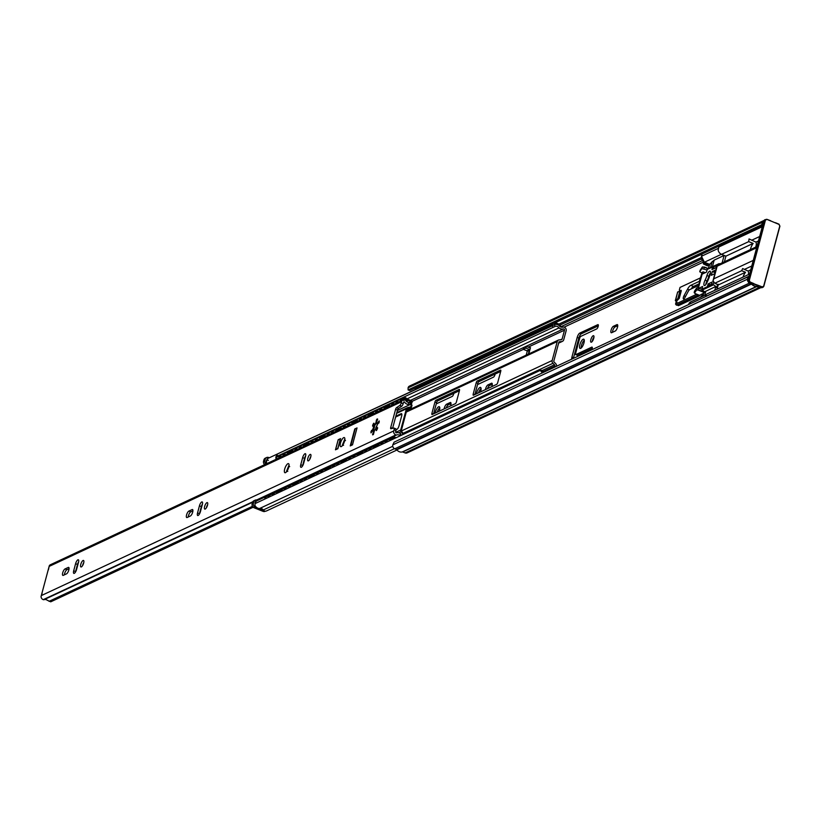 <?xml version="1.0" encoding="UTF-8"?>
<svg xmlns="http://www.w3.org/2000/svg" width="821" height="821" viewBox="0 0 821 821"><rect width="100%" height="100%" fill="white"/><g stroke="black" fill="none" stroke-linecap="round" stroke-linejoin="round"><path stroke-width="1.23" d="M612.466 332.331A3.489 1.16 111.7 0 1 612.702 330.832A3.489 1.16 111.7 0 1 615.011 326.953L617.751 325.67M613.379 326.296A3.489 1.16 -68.3 0 0 611.07 330.175A3.489 1.16 -68.3 0 0 611.224 332.741A3.489 1.16 -68.3 0 0 611.666 332.7L615.206 331.048A3.489 1.16 -68.3 0 0 617.351 327.723A3.489 1.16 -68.3 0 0 617.361 324.603A3.489 1.16 -68.3 0 0 616.93 324.644L613.379 326.296L615.011 326.953M592.269 341.403A3.489 1.16 111.7 0 1 592.475 340.274A3.489 1.16 111.7 0 1 593.963 337.144M590.843 339.627A3.489 1.16 -68.3 0 0 591.007 342.193A3.489 1.16 -68.3 0 0 593.747 338.273A3.489 1.16 -68.3 0 0 593.593 335.707A3.489 1.16 -68.3 0 0 590.843 339.627M581.165 348.042A4.967 1.652 111.7 0 1 581.484 345.415A4.967 1.652 111.7 0 1 584.285 340.212M579.852 344.769A4.967 1.652 -68.3 0 0 580.078 348.412A4.967 1.652 -68.3 0 0 583.977 342.839A4.967 1.652 -68.3 0 0 583.752 339.186A4.967 1.652 -68.3 0 0 579.852 344.769M446.203 407.945A3.489 1.16 111.7 0 1 448.256 404.856L451.006 403.573M450.493 405.943A3.489 1.16 -68.3 0 0 450.616 402.506A3.489 1.16 -68.3 0 0 450.175 402.547L446.624 404.199A3.489 1.16 -68.3 0 0 444.315 408.078A3.489 1.16 -68.3 0 0 444.14 408.909M487.479 388.661A3.489 1.16 111.7 0 1 489.542 385.562L492.292 384.279M491.779 386.65A3.489 1.16 -68.3 0 0 491.892 383.212A3.489 1.16 -68.3 0 0 491.461 383.253L487.91 384.916A3.489 1.16 -68.3 0 0 485.601 388.795A3.489 1.16 -68.3 0 0 485.427 389.616M480.501 391.915A4.967 1.652 -68.3 0 0 480.767 391.053A4.967 1.652 -68.3 0 0 480.542 387.409A4.967 1.652 -68.3 0 0 476.642 392.982A4.967 1.652 -68.3 0 0 476.447 393.813M439.214 411.208A4.967 1.652 -68.3 0 0 439.481 410.346A4.967 1.652 -68.3 0 0 439.256 406.693A4.967 1.652 -68.3 0 0 435.356 412.275A4.967 1.652 -68.3 0 0 435.161 413.096M591.869 349.746A2.33 0.78 -68.3 0 0 592.085 347.129A2.33 0.78 -68.3 0 0 591.797 347.15L575.86 354.6A1.55 0.513 111.7 0 1 575.665 354.61A1.55 0.513 111.7 0 1 575.593 353.471L579.718 338.108A1.55 0.513 111.7 0 1 580.745 336.384L596.672 328.934A2.33 0.78 -68.3 0 0 598.099 326.717A2.33 0.78 -68.3 0 0 598.109 324.644A2.33 0.78 -68.3 0 0 597.821 324.664L579.759 333.11A3.879 1.293 -68.3 0 0 577.194 337.421L571.929 357.053A3.879 1.293 -68.3 0 0 571.693 359.177M436.249 403.881L452.176 396.44A2.33 0.78 -68.3 0 0 453.828 393.341L437.542 400.956M477.535 384.597L493.462 377.157A2.33 0.78 -68.3 0 0 495.114 374.058L478.828 381.673M416.699 388.918A3.725 3.315 65 0 0 414.236 388.538A2.637 2.35 -115 0 1 413.948 388.59M762.688 225.221L761.58 224.769L408.088 389.924L408.088 387.81A3.11 2.761 -115 0 1 409.494 386.075L763.992 220.459M573.407 358.377A3.879 1.293 111.7 0 1 573.561 357.71L578.826 338.067A3.879 1.293 111.7 0 1 581.391 333.757L598.324 325.845M577.173 355.124A1.55 0.513 -68.3 0 0 577.296 355.267A1.55 0.513 -68.3 0 0 577.491 355.247L592.3 348.33M478.499 392.849A4.967 1.652 111.7 0 1 481.075 388.436M437.224 412.142A4.967 1.652 111.7 0 1 439.789 407.719M761.58 224.769L762.873 222.05A3.11 2.761 -115 0 1 763.971 220.5M762.606 223.045L763.212 223.291M760.8 287.678L407.165 452.884A3.11 2.761 -115 0 1 405.081 452.925L402.711 451.971A0.78 0.688 65 0 0 402.3 451.94A5.593 4.967 -115 0 1 396.82 449.764A0.78 0.688 65 0 0 396.481 449.487L394.757 448.8A3.11 2.761 -115 0 1 392.797 444.869L394.09 442.15L747.592 277.005L748.701 277.447M755.577 286.324A5.593 4.967 -115 0 1 751.687 284.107M747.736 281.203A3.11 2.761 -115 0 1 747.582 279.119L747.592 277.005M408.088 389.924L409.72 390.57L719.063 246.054L718.437 248.322A4.752 4.218 65 0 0 718.283 249.389M748.454 278.36L747.849 278.124M676.576 301.081L675.344 300.589L676.483 301.184M677.664 291.948L675.652 300.188L677.151 299.326A1.55 0.513 -68.3 0 0 678.146 297.623L679.562 292.338A1.55 0.513 -68.3 0 0 679.49 291.198A1.55 0.513 -68.3 0 0 679.336 291.209L677.777 292.235M675.344 300.589L676.997 302.2M680.999 291.845A1.55 0.513 -68.3 0 0 680.958 291.855L679.603 291.311M554.586 367.172L554.873 366.094A1.242 1.108 65 0 0 554.493 364.791L552.964 363.303A2.637 2.35 -115 0 1 552.153 360.522L557.243 341.536A2.637 2.35 -115 0 1 559.234 339.873L561.195 339.791A1.242 1.108 65 0 0 562.139 339.001L564.499 330.165A0.954 0.842 65 0 0 563.391 328.923A5.531 4.916 -115 0 1 558.988 327.907A3.684 3.274 65 0 0 555.448 326.255L553.446 327.199L552.102 325.937L267.502 458.611A5.542 4.926 -115 0 1 267.554 458.59L553.959 324.788A5.542 4.926 -115 0 1 559.08 325.547A3.664 3.253 65 0 0 562.837 327.148A2.812 2.504 -115 0 1 566.131 330.812L563.76 339.658A3.11 2.761 -115 0 1 561.42 341.618L559.46 341.7A0.78 0.688 65 0 0 558.875 342.193L553.785 361.178A0.78 0.688 65 0 0 554.021 361.989L555.56 363.477A3.11 2.761 -115 0 1 556.597 366.228M552.102 325.937L553.918 324.808A5.542 4.926 -115 0 1 553.959 324.788M396.995 449.98L266.456 510.96A2.812 2.504 -115 0 1 263.284 509.974A3.664 3.253 65 0 0 259.487 508.558L392.746 446.296M528.796 353.923L530.489 347.591M529.812 350.115L528.488 350.741A2.33 2.073 -115 0 1 527.349 350.885L526.21 355.124M259.487 508.558A5.542 4.926 -115 0 1 254.962 505.438L255.054 503.622L540.177 370.425L541.881 370.363L543.307 371.564A3.684 3.274 65 0 0 543.902 372.159M542.271 372.929A5.542 4.926 -115 0 1 541.367 371.626L540.177 370.425M473.183 394.09L476.231 382.709A1.55 0.513 111.7 0 1 477.258 380.985L500.482 370.138A1.55 0.513 111.7 0 1 500.677 370.117A1.55 0.513 111.7 0 1 500.748 371.256L497.7 382.637A1.55 0.513 111.7 0 1 496.674 384.361L473.45 395.219A1.55 0.513 111.7 0 1 473.255 395.229A1.55 0.513 111.7 0 1 473.183 394.09L474.62 394.665M431.897 413.384L434.945 401.992A1.55 0.513 111.7 0 1 435.972 400.268L459.196 389.421A1.55 0.513 111.7 0 1 459.391 389.4A1.55 0.513 111.7 0 1 459.462 390.539L456.414 401.931A1.55 0.513 111.7 0 1 455.388 403.655L432.164 414.502A1.55 0.513 111.7 0 1 431.969 414.523A1.55 0.513 111.7 0 1 431.897 413.384L433.334 413.958M406.959 398.924L558.988 327.907M275.959 456.835L553.446 327.199M266.979 459.134L268.323 460.407M528.272 354.159L529.299 350.362M474.866 394.552L477.863 383.356A1.55 0.513 111.7 0 1 478.889 381.632L500.697 371.451M433.58 413.835L436.577 402.649A1.55 0.513 111.7 0 1 437.603 400.925L459.411 390.734M553.918 324.808L555.448 326.255M543.307 371.564L541.367 371.626M523.254 349.305L525.84 348.094L526.292 346.39L523.716 347.591L523.254 349.305L526.928 350.762L529.514 349.561A2.33 2.073 65 0 0 529.925 349.674M525.84 348.094L529.514 349.561M526.292 346.39L529.966 347.847M310.738 456.958A3.489 1.16 -68.3 0 0 310.574 454.393A3.489 1.16 -68.3 0 0 307.834 458.313A3.489 1.16 -68.3 0 0 307.988 460.879A3.489 1.16 -68.3 0 0 310.738 456.958M310.851 456.476A3.489 1.16 -68.3 0 0 309.733 459.072A3.489 1.16 -68.3 0 0 309.62 459.555M186.562 514.972A3.489 1.16 -68.3 0 0 186.716 517.538A3.489 1.16 -68.3 0 0 187.147 517.497L190.38 515.988A3.489 1.16 -68.3 0 0 192.525 512.663A3.489 1.16 -68.3 0 0 192.525 509.543A3.489 1.16 -68.3 0 0 192.093 509.584L188.871 511.093A3.489 1.16 -68.3 0 0 186.562 514.972M192.914 510.847L190.77 511.852A3.489 1.16 -68.3 0 0 188.461 515.732A3.489 1.16 -68.3 0 0 188.235 516.984M207.518 505.172A3.489 1.16 -68.3 0 0 207.364 502.606A3.489 1.16 -68.3 0 0 204.624 506.526A3.489 1.16 -68.3 0 0 204.778 509.102A3.489 1.16 -68.3 0 0 207.518 505.172M207.641 504.689A3.489 1.16 -68.3 0 0 206.523 507.286A3.489 1.16 -68.3 0 0 206.41 507.768M83.67 563.032A3.489 1.16 -68.3 0 0 83.516 560.466A3.489 1.16 -68.3 0 0 80.766 564.396A3.489 1.16 -68.3 0 0 80.92 566.962A3.489 1.16 -68.3 0 0 83.67 563.032M82.552 565.638A3.489 1.16 111.7 0 1 82.675 565.156A3.489 1.16 111.7 0 1 83.783 562.559M62.704 572.832A3.489 1.16 -68.3 0 0 62.858 575.398A3.489 1.16 -68.3 0 0 63.299 575.357L66.522 573.848A3.489 1.16 -68.3 0 0 68.666 570.523A3.489 1.16 -68.3 0 0 68.677 567.403A3.489 1.16 -68.3 0 0 68.235 567.444L65.013 568.953A3.489 1.16 -68.3 0 0 62.704 572.832M64.387 574.844A3.489 1.16 111.7 0 1 64.613 573.592A3.489 1.16 111.7 0 1 66.922 569.712L69.056 568.707M377.639 427.967L376.808 427.392M376.49 422.61L377.557 418.936A8.538 2.843 -68.3 0 0 376.767 419.295L375.7 423.308L374.335 424.97L373.904 423.164L373.463 423.585A8.538 2.843 -68.3 0 0 372.672 425.278L372.601 426.14L373.709 426.54L372.837 429.301L370.989 431.548A8.538 2.843 -68.3 0 0 370.979 432.872L373.093 430.132L373.637 431.302L372.601 434.853A8.538 2.843 -68.3 0 0 373.391 434.494L374.458 430.481L375.833 428.819L376.264 430.625L376.695 430.204A8.538 2.843 -68.3 0 0 377.486 428.511L377.557 427.649L376.449 427.248L377.321 424.488L379.169 422.24A8.538 2.843 -68.3 0 0 379.179 420.916L377.096 423.677L376.49 422.61M374.489 426.889L373.329 431.21M374.427 426.776L374.571 426.037A8.538 2.843 111.7 0 1 375.146 424.796M305.679 455.778A3.489 1.16 -68.3 0 0 304.56 458.375L302.651 465.497A3.489 1.16 -68.3 0 0 302.539 465.969M202.459 504.002A3.489 1.16 -68.3 0 0 201.35 506.598L199.441 513.71A3.489 1.16 -68.3 0 0 199.329 514.192M75.47 572.052A3.489 1.16 111.7 0 1 75.594 571.57L77.492 564.458A3.489 1.16 111.7 0 1 78.611 561.862M376.48 423.01A7.758 2.586 -68.3 0 0 375.864 424.005L374.848 425.124M374.499 426.899A7.758 2.586 -68.3 0 0 373.483 430.348M403.162 403.675A2.33 0.78 111.7 0 1 401.736 406.2L399.827 405.441A2.33 0.78 -68.3 0 0 401.253 402.916L403.162 403.675L403.47 402.516A0.934 0.831 -115 0 1 404.414 401.962A5.819 5.172 65 0 0 408.335 404.517L408.601 402.423L409.371 402.506M401.736 406.2L398.442 408.417A1.55 0.513 -68.3 0 0 397.487 410.1L392.602 428.326L390.704 427.577A1.55 0.513 111.7 0 0 390.765 428.716A1.55 0.513 111.7 0 0 390.888 428.726L393.772 428.059A2.33 0.78 -68.3 0 1 393.957 428.069A2.33 0.78 -68.3 0 1 394.059 429.783L393.752 430.933A3.11 2.761 65 0 0 395.866 434.925A1.55 1.375 65 0 0 396.717 434.925A3.643 3.243 -115 0 1 399.755 435.469L400.545 433.591A5.819 5.172 65 0 0 396.143 432.821A0.934 0.831 -115 0 1 395.65 431.692L395.958 430.532L394.059 429.783M394.09 428.193L395.671 428.819A2.33 0.78 111.7 0 1 395.855 428.829A2.33 0.78 111.7 0 1 395.958 430.532M375.874 428.901L376.921 429.752M373.401 430.553L374.202 431.528M374.232 426.417L373.709 426.54M375.926 422.764L376.49 422.989L375.536 423.995M375.7 423.308L374.499 424.857M378.953 422.959L377.126 423.677M409.71 404.743L397.385 410.5L409.997 404.609L408.335 404.517M404.414 401.962L403.522 402.372M401.253 402.916L401.561 401.756A3.11 2.761 65 0 1 405.205 400.063A1.55 1.375 65 0 1 405.892 400.679A3.643 3.243 -115 0 0 408.601 402.423L410.223 402.865L409.997 404.609M402.967 400.032L50.379 564.756A3.11 2.761 65 0 0 49.322 565.679L41.05 596.559A3.11 2.761 65 0 0 43.267 599.648A1.55 1.375 65 0 0 44.118 599.648A3.643 3.243 -115 0 1 47.156 600.202L50.717 601.824L253.196 507.224M335.471 449.816L337.862 448.707L340.571 438.599L338.18 439.717L335.471 449.816M350.239 445.906L352.496 444.859L357.032 427.915L354.775 428.973L350.239 445.906M303.657 463.372L305.556 456.26A3.489 1.16 -68.3 0 0 305.402 453.695A3.489 1.16 -68.3 0 0 302.662 457.615L300.753 464.737A3.489 1.16 -68.3 0 0 300.907 467.303A3.489 1.16 -68.3 0 0 303.657 463.372M200.437 511.596L202.346 504.484A3.489 1.16 -68.3 0 0 202.192 501.918A3.489 1.16 -68.3 0 0 199.441 505.839L197.543 512.951A3.489 1.16 -68.3 0 0 197.697 515.516A3.489 1.16 -68.3 0 0 200.437 511.596M76.589 569.456L78.498 562.344A3.489 1.16 -68.3 0 0 78.334 559.778A3.489 1.16 -68.3 0 0 75.594 563.699L73.685 570.811A3.489 1.16 -68.3 0 0 73.839 573.376A3.489 1.16 -68.3 0 0 76.589 569.456M397.487 410.1L395.589 409.34L390.704 427.577M395.589 409.34A1.55 0.513 111.7 0 1 396.533 407.657L398.442 408.417M399.827 405.441L396.533 407.657M252.458 506.311L49.065 601.331M400.545 433.591L401.171 435.356M41.05 596.559L42.117 593.326M48.429 569.784L49.322 565.679M355.093 429.137L350.762 445.587L352.558 444.51L356.899 428.295L354.775 428.973M381.201 444.223A3.664 1.149 15 0 1 381.18 444.058A3.664 1.149 15 0 1 383.633 443.556M385.449 442.232A3.664 1.149 15 0 1 385.439 442.067A3.664 1.149 15 0 1 387.892 441.565M389.708 440.241A3.664 1.149 15 0 1 389.698 440.077A3.664 1.149 15 0 1 392.151 439.574M389.431 404.445A3.11 0.975 15 0 1 389.328 404.065A3.11 0.975 15 0 1 389.606 403.778L401.859 398.052A3.11 0.975 15 0 1 405.872 398.534L405.687 399.252L411.413 402.003A2.33 0.78 -68.3 0 0 410.962 403.203A2.33 0.78 -68.3 0 0 411.064 404.917A2.33 0.78 -68.3 0 0 411.362 404.886L412.039 405.164L411.537 407.031A1.088 0.965 -115 0 1 410.869 407.698L407.739 408.406A1.088 0.965 65 0 0 407.072 409.063L401.387 430.317A1.088 0.965 65 0 0 401.602 431.333L403.778 434.145M409.946 402.68L412.091 402.269A2.33 0.78 -68.3 0 0 411.639 403.48A2.33 0.78 -68.3 0 0 411.557 404.969M395.373 404.517L394.142 403.829A3.684 1.16 -165 0 0 391.802 404.322A3.684 1.16 -165 0 0 391.802 404.486M403.891 400.535L402.659 399.848A3.684 1.16 -165 0 0 400.32 400.34A3.684 1.16 -165 0 0 400.32 400.504M399.632 402.526L398.401 401.838A3.684 1.16 -165 0 0 396.061 402.331A3.684 1.16 -165 0 0 396.061 402.495M411.362 404.886L410.716 406.939L407.544 407.657A1.868 1.652 65 0 0 406.395 408.796L400.699 430.04A1.868 1.652 65 0 0 401.079 431.784L403.132 434.442M401.787 413.989L395.681 416.842M396.112 429.742L396.933 429.352A3.11 1.037 -68.3 0 0 398.996 425.904L401.664 415.949A3.11 1.037 -68.3 0 0 401.52 413.661A3.11 1.037 -68.3 0 0 401.13 413.702L395.866 416.165M409.156 402.772L406.416 401.541M405.872 398.534L411.588 400.812A1.088 0.965 -115 0 1 412.214 401.448L412.091 402.269M389.606 403.778L389.421 404.496L401.674 398.77L401.859 398.052M405.687 399.252A3.11 0.975 -165 0 0 401.674 398.77M389.421 404.496A3.11 0.975 -165 0 0 389.133 404.774A3.11 0.975 -165 0 0 390.314 405.943M411.567 401.705L412.214 401.448M378.789 444.151A3.11 0.975 15 0 1 378.686 443.771A3.11 0.975 15 0 1 378.974 443.484L391.227 437.757A3.11 0.975 15 0 1 395.106 438.188M378.974 443.484L378.779 444.202L391.032 438.476L391.227 437.757M378.779 444.202A3.11 0.975 -165 0 0 378.502 444.479A3.11 0.975 -165 0 0 379.425 445.516M394.142 438.65A3.11 0.975 -165 0 0 391.032 438.476M365.068 451.755A3.664 1.149 15 0 1 365.058 451.591A3.664 1.149 15 0 1 367.5 451.088M369.327 449.764A3.664 1.149 15 0 1 369.317 449.6A3.664 1.149 15 0 1 371.759 449.097M373.586 447.773A3.664 1.149 15 0 1 373.565 447.609A3.664 1.149 15 0 1 376.018 447.117M379.251 412.05L378.019 411.362A3.684 1.16 -165 0 0 375.679 411.855A3.684 1.16 -165 0 0 375.679 412.019M387.758 408.068L386.527 407.38A3.684 1.16 -165 0 0 384.187 407.873A3.684 1.16 -165 0 0 384.197 408.047M383.499 410.059L382.268 409.371A3.684 1.16 -165 0 0 379.928 409.864A3.684 1.16 -165 0 0 379.938 410.028M376.716 427.69A3.11 1.037 -68.3 0 0 376.541 428.275L375.833 428.819M376.89 425.627A3.11 1.037 -68.3 0 0 375.854 427.998L375.577 429.034M373.298 411.978A3.11 0.975 15 0 1 373.196 411.598A3.11 0.975 15 0 1 373.483 411.321L385.737 405.595A3.11 0.975 15 0 1 389.749 406.077L389.903 406.138M373.483 411.321L373.288 412.029L385.542 406.303L385.737 405.595M388.969 406.569A3.11 0.975 -165 0 0 385.542 406.303M373.288 412.029A3.11 0.975 -165 0 0 373.011 412.306A3.11 0.975 -165 0 0 374.191 413.476M362.666 451.683A3.11 0.975 15 0 1 362.564 451.304A3.11 0.975 15 0 1 362.841 451.016L375.094 445.29A3.11 0.975 15 0 1 378.984 445.731M362.841 451.016L362.656 451.735L374.91 446.008L375.094 445.29M362.656 451.735A3.11 0.975 -165 0 0 362.369 452.012A3.11 0.975 -165 0 0 363.303 453.048M378.009 446.183A3.11 0.975 -165 0 0 374.91 446.008M348.946 459.288A3.664 1.149 15 0 1 348.925 459.124A3.664 1.149 15 0 1 351.378 458.621M353.204 457.297A3.664 1.149 15 0 1 353.184 457.133A3.664 1.149 15 0 1 355.637 456.63M357.453 455.316A3.664 1.149 15 0 1 357.443 455.142A3.664 1.149 15 0 1 359.896 454.649M363.118 419.582L361.887 418.895A3.684 1.16 -165 0 0 359.547 419.387A3.684 1.16 -165 0 0 359.557 419.552M371.636 415.6L370.404 414.923A3.684 1.16 -165 0 0 368.065 415.416A3.684 1.16 -165 0 0 368.065 415.58M367.377 417.591L366.145 416.904A3.684 1.16 -165 0 0 363.806 417.396A3.684 1.16 -165 0 0 363.806 417.571M357.176 419.51A3.11 0.975 15 0 1 357.073 419.131A3.11 0.975 15 0 1 357.351 418.854L369.614 413.127A3.11 0.975 15 0 1 373.617 413.61L373.781 413.671M357.351 418.854L357.166 419.562L369.419 413.835L369.614 413.127M372.837 414.112A3.11 0.975 -165 0 0 369.419 413.835M357.166 419.562A3.11 0.975 -165 0 0 356.878 419.839A3.11 0.975 -165 0 0 358.059 421.009M346.534 459.216A3.11 0.975 15 0 1 346.431 458.836A3.11 0.975 15 0 1 346.719 458.559L358.972 452.833A3.11 0.975 15 0 1 362.851 453.264M346.719 458.559L346.524 459.267L358.777 453.541L358.972 452.833M346.524 459.267A3.11 0.975 -165 0 0 346.246 459.544A3.11 0.975 -165 0 0 347.17 460.591M361.887 453.715A3.11 0.975 -165 0 0 358.777 453.541M332.813 466.821A3.664 1.149 15 0 1 332.803 466.656A3.664 1.149 15 0 1 335.255 466.154M337.072 464.84A3.664 1.149 15 0 1 337.062 464.665A3.664 1.149 15 0 1 339.504 464.173M341.331 462.849A3.664 1.149 15 0 1 341.32 462.675A3.664 1.149 15 0 1 343.763 462.182M346.996 427.115L345.764 426.427A3.684 1.16 -165 0 0 343.424 426.92A3.684 1.16 -165 0 0 343.424 427.094M355.503 423.133L354.272 422.456A3.684 1.16 -165 0 0 351.932 422.948A3.684 1.16 -165 0 0 351.942 423.113M351.255 425.124L350.023 424.436A3.684 1.16 -165 0 0 347.683 424.939A3.684 1.16 -165 0 0 347.683 425.104M341.054 427.053A3.11 0.975 15 0 1 340.951 426.663A3.11 0.975 15 0 1 341.228 426.386L353.482 420.66A3.11 0.975 15 0 1 357.494 421.142L357.648 421.204M341.228 426.386L341.033 427.094L353.297 421.368L353.482 420.66M356.714 421.645A3.11 0.975 -165 0 0 353.297 421.368M341.033 427.094A3.11 0.975 -165 0 0 340.756 427.382A3.11 0.975 -165 0 0 341.936 428.552M330.411 466.749A3.11 0.975 15 0 1 330.309 466.369A3.11 0.975 15 0 1 330.586 466.092L342.85 460.365A3.11 0.975 15 0 1 346.729 460.797M330.586 466.092L330.401 466.8L342.655 461.074L342.85 460.365M330.401 466.8A3.11 0.975 -165 0 0 330.114 467.077A3.11 0.975 -165 0 0 331.048 468.124M345.754 461.248A3.11 0.975 -165 0 0 342.655 461.074M316.69 474.364A3.664 1.149 15 0 1 316.67 474.189A3.664 1.149 15 0 1 319.123 473.696M320.949 472.373A3.664 1.149 15 0 1 320.929 472.198A3.664 1.149 15 0 1 323.382 471.706M325.208 470.382A3.664 1.149 15 0 1 325.188 470.217A3.664 1.149 15 0 1 327.641 469.715M330.863 434.648L329.632 433.96A3.684 1.16 -165 0 0 327.292 434.463A3.684 1.16 -165 0 0 327.302 434.627M339.381 430.676L338.149 429.988A3.684 1.16 -165 0 0 335.81 430.481A3.684 1.16 -165 0 0 335.81 430.645M335.122 432.657L333.89 431.979A3.684 1.16 -165 0 0 331.551 432.472A3.684 1.16 -165 0 0 331.561 432.636M324.921 434.586A3.11 0.975 15 0 1 324.818 434.196A3.11 0.975 15 0 1 325.095 433.919L337.359 428.193A3.11 0.975 15 0 1 341.362 428.675L341.526 428.736M325.095 433.919L324.911 434.627L337.164 428.901L337.359 428.193M340.592 429.178A3.11 0.975 -165 0 0 337.164 428.901M324.911 434.627A3.11 0.975 -165 0 0 324.634 434.914A3.11 0.975 -165 0 0 325.804 436.084M314.289 474.292A3.11 0.975 15 0 1 314.186 473.902A3.11 0.975 15 0 1 314.464 473.625L326.717 467.898A3.11 0.975 15 0 1 330.606 468.329M314.464 473.625L314.269 474.333L326.532 468.606L326.717 467.898M314.269 474.333A3.11 0.975 -165 0 0 313.991 474.62A3.11 0.975 -165 0 0 314.925 475.657M329.632 468.781A3.11 0.975 -165 0 0 326.532 468.606M300.558 481.896A3.664 1.149 15 0 1 300.548 481.722A3.664 1.149 15 0 1 303 481.229M304.817 479.905A3.664 1.149 15 0 1 304.807 479.741A3.664 1.149 15 0 1 307.259 479.238M309.076 477.914A3.664 1.149 15 0 1 309.065 477.75A3.664 1.149 15 0 1 311.508 477.247M314.741 442.18L313.509 441.503A3.684 1.16 -165 0 0 311.169 441.996A3.684 1.16 -165 0 0 311.169 442.16M323.258 438.209L322.027 437.521A3.684 1.16 -165 0 0 319.687 438.014A3.684 1.16 -165 0 0 319.687 438.178M319 440.2L317.768 439.512A3.684 1.16 -165 0 0 315.428 440.005A3.684 1.16 -165 0 0 315.428 440.169M308.799 442.119A3.11 0.975 15 0 1 308.696 441.739A3.11 0.975 15 0 1 308.973 441.452L321.227 435.725A3.11 0.975 15 0 1 325.239 436.208L325.403 436.269M308.973 441.452L308.778 442.16L321.042 436.444L321.227 435.725M324.459 436.71A3.11 0.975 -165 0 0 321.042 436.444M308.778 442.16A3.11 0.975 -165 0 0 308.501 442.447A3.11 0.975 -165 0 0 309.681 443.617M298.156 481.824A3.11 0.975 15 0 1 298.054 481.434A3.11 0.975 15 0 1 298.331 481.157L310.595 475.431A3.11 0.975 15 0 1 314.474 475.862M298.331 481.157L298.146 481.865L310.4 476.139L310.595 475.431M298.146 481.865A3.11 0.975 -165 0 0 297.869 482.153A3.11 0.975 -165 0 0 298.793 483.189M313.499 476.313A3.11 0.975 -165 0 0 310.4 476.139M284.435 489.429A3.664 1.149 15 0 1 284.425 489.254A3.664 1.149 15 0 1 286.868 488.762M288.694 487.438A3.664 1.149 15 0 1 288.674 487.274A3.664 1.149 15 0 1 291.127 486.771M292.953 485.447A3.664 1.149 15 0 1 292.933 485.283A3.664 1.149 15 0 1 295.386 484.78M298.608 449.713L297.376 449.036A3.684 1.16 -165 0 0 295.037 449.528A3.684 1.16 -165 0 0 295.047 449.692M307.126 445.741L305.894 445.054A3.684 1.16 -165 0 0 303.554 445.546A3.684 1.16 -165 0 0 303.565 445.711M302.867 447.732L301.635 447.045A3.684 1.16 -165 0 0 299.296 447.537A3.684 1.16 -165 0 0 299.306 447.702M292.666 449.651A3.11 0.975 15 0 1 292.563 449.272A3.11 0.975 15 0 1 292.851 448.984L305.104 443.258A3.11 0.975 15 0 1 309.117 443.74L309.271 443.802M292.851 448.984L292.656 449.703L304.909 443.976L305.104 443.258M308.337 444.243A3.11 0.975 -165 0 0 304.909 443.976M292.656 449.703A3.11 0.975 -165 0 0 292.379 449.98A3.11 0.975 -165 0 0 293.549 451.15M282.034 489.357A3.11 0.975 15 0 1 281.931 488.967A3.11 0.975 15 0 1 282.208 488.69L294.462 482.964A3.11 0.975 15 0 1 298.351 483.395M282.208 488.69L282.014 489.398L294.277 483.682L294.462 482.964M282.014 489.398A3.11 0.975 -165 0 0 281.736 489.685A3.11 0.975 -165 0 0 282.67 490.722M297.376 483.856A3.11 0.975 -165 0 0 294.277 483.682M268.313 496.962A3.664 1.149 15 0 1 268.293 496.797A3.664 1.149 15 0 1 270.745 496.295M272.562 494.971A3.664 1.149 15 0 1 272.551 494.806A3.664 1.149 15 0 1 275.004 494.304M276.821 492.98A3.664 1.149 15 0 1 276.81 492.816A3.664 1.149 15 0 1 279.263 492.313M282.486 457.256L281.254 456.568A3.684 1.16 -165 0 0 278.914 457.061A3.684 1.16 -165 0 0 278.914 457.225M291.003 453.274L289.772 452.587A3.684 1.16 -165 0 0 287.432 453.079A3.684 1.16 -165 0 0 287.432 453.243M286.745 455.265L285.513 454.577A3.684 1.16 -165 0 0 283.173 455.07A3.684 1.16 -165 0 0 283.173 455.234M276.544 457.184A3.11 0.975 15 0 1 276.441 456.804A3.11 0.975 15 0 1 276.718 456.517L288.971 450.791A3.11 0.975 15 0 1 292.984 451.273L293.148 451.345M276.718 456.517L276.533 457.235L288.787 451.509L288.971 450.791M292.204 451.776A3.11 0.975 -165 0 0 288.787 451.509M276.533 457.235A3.11 0.975 -165 0 0 276.246 457.513A3.11 0.975 -165 0 0 277.426 458.682M265.901 496.89A3.11 0.975 15 0 1 265.799 496.51A3.11 0.975 15 0 1 266.086 496.223L278.34 490.496A3.11 0.975 15 0 1 282.219 490.927M266.086 496.223L265.891 496.941L278.145 491.215L278.34 490.496M265.891 496.941A3.11 0.975 -165 0 0 265.614 497.218A3.11 0.975 -165 0 0 266.538 498.255M281.254 491.389A3.11 0.975 -165 0 0 278.145 491.215M555.242 323.72L556.576 323.146L559.019 324.121L559.029 325.229L562.559 327.21M556.207 323.946L556.402 323.238L555.314 323.751L556.474 323.146M553.929 323.197L556.033 324.038M551.948 324.121L552.872 325.29M416.76 388.887L415.754 388.015L551.866 324.418M755.864 246.639A6.332 2.114 -68.3 0 0 755.587 247.152M699.923 295.652L678.515 305.658L677.397 305.207M750.363 249.594A6.486 2.165 111.7 0 1 750.486 249.112A6.486 2.165 111.7 0 1 753.144 243.416L748.701 241.631L749.039 238.932L755.936 242.113A6.486 2.165 111.7 0 1 755.874 246.587A6.486 2.165 111.7 0 1 755.731 247.09M743.015 277.108A6.486 2.165 111.7 0 1 745.519 272.254L741.671 270.704L742.656 268.58L748.085 271.053A6.486 2.165 111.7 0 1 748.321 274.635M707.589 281.275L706.624 281.726M698.096 285.708L689.63 289.659A3.11 1.037 111.7 0 0 688.337 291.198L684.817 297.736A2.371 0.79 -68.3 0 1 683.513 298.977A2.371 0.79 -68.3 0 1 683.955 295.827L685.504 296.453M756.993 246.505L745.406 251.955M724.42 261.714L725.918 256.142L721.556 254.315A5.542 4.926 -115 0 1 718.139 250.22L719.093 245.941L762.586 225.621M705.619 296.237A4.752 4.218 65 0 0 705.496 296.617L706.276 294.503A5.542 4.926 -115 0 1 707.394 293.754L749.614 274.029M717.051 289.249L718.242 284.805M708.369 279.499L707.507 279.91M699.143 283.809L693.56 286.416L690.789 285.318L699.287 281.346M708.646 276.975L709.467 276.585M748.085 271.053L750.743 269.811M755.936 242.113L758.481 240.922M696.711 294.226L675.56 304.109L676.268 301.451L679.254 298.362L681.256 290.87M681.122 290.306L680.045 290.737L679.316 290.08L680.034 287.422L700.323 277.939M681.163 291.209L680.096 290.757M690.789 285.318A7.758 2.586 -68.3 0 0 687.557 289.156L683.955 295.827M691.087 288.982A7.758 2.586 111.7 0 1 693.56 286.416M753.144 243.416L725.918 256.142M717.77 264.824L717.154 266.199L756.654 247.757M753.268 260.39L713.777 278.842L712.946 280.998L714.824 283.245L741.671 270.704M745.519 272.254L718.508 284.866L714.639 283.153M718.375 284.302L718.508 284.866L718.375 284.302M762.504 287.34L760.995 287.74L754.776 286.067L748.742 282.855L747.787 280.854L763.899 220.695L765.234 219.7M680.968 291.794L681.112 291.239M698.969 295.129L676.442 305.176L698.414 294.903M676.442 305.176L675.56 304.109M717.144 265.224L712.946 280.998M713.777 278.842L717.154 266.199M718.406 284.877L714.711 283.245L713.346 281.223M757.403 286.406L758.501 285.893L753.668 283.953L752.549 284.477M760.995 287.74L762.052 287.247L758.645 285.513L749.85 282.332L748.885 280.341L765.008 220.182L766.793 219.279L779.006 224.41L779.776 226.011L763.653 286.17L762.257 286.898L758.645 285.513M779.006 224.41L779.919 226.175L778.996 224.174L775.424 222.891M778.996 224.174L775.435 222.696M766.814 219.299L770.734 221.003M710.196 274.276A4.033 1.344 -68.3 0 0 710.237 274.111A4.033 1.344 -68.3 0 0 710.042 271.146A4.033 1.344 -68.3 0 0 706.932 275.517A8.631 2.873 111.7 0 1 705.054 280.218A4.033 1.344 -68.3 0 0 704.295 285.534A4.033 1.344 -68.3 0 0 706.563 283.368A16.697 5.562 -68.3 0 0 710.196 274.276M703.864 262.699L703.987 262.022M716.466 265.604L712.515 267.451L711.951 269.575L715.902 267.728L716.466 265.604M712.064 282.065L708.102 283.912L707.538 286.036L711.489 284.189L712.064 282.065M715.902 269.873L712.31 271.546L711.304 275.322L714.886 273.65M701.175 289.002L702.078 288.582L702.653 286.467L699.03 288.15M720.027 263.767L719.196 263.674A0.79 0.708 65 0 0 718.488 264.177L718.396 264.536M713.603 282.424L713.213 283.871L701.893 289.29L696.69 287.914L694.566 291.106M698.435 287.935L702.694 272.038L702.54 273.968L706.491 272.12L707.209 269.442L718.488 264.177M702.694 272.038A3.11 0.975 -165 0 0 702.458 272.233L701.976 273.024L699.738 271.761L701.863 268.621L707.066 270.006M705.301 272.675L703.104 271.854M714.711 268.282L712.515 267.451M710.155 284.815L708.102 283.912M713.808 274.152L712.618 274.707M712.31 271.546L713.808 272.131M713.634 270.93L713.829 272.213L714.999 271.669L714.814 270.376L715.666 270.735M710.473 272.87A4.115 1.375 -68.3 0 0 708.841 276.308L706.932 275.517M705.054 280.218L706.984 280.967A4.115 1.375 -68.3 0 0 705.803 284.589M706.984 280.967A8.559 2.853 -68.3 0 0 708.841 276.308M702.263 290.049L713.541 284.774L715.82 286.447L704.675 291.814L702.263 290.049A0.79 0.708 -115 0 1 701.934 289.136M713.541 284.774A0.79 0.708 -115 0 1 713.213 283.871M715.82 286.447L714.793 290.295M706.193 294.657L690.738 301.871A4.752 4.218 65 0 0 688.593 304.519L705.485 296.668M717.349 288.109L716.682 287.843L717.575 284.507M718.878 251.985A4.752 4.218 65 0 0 721.361 254.315L724.122 255.464L722.172 262.771M707.907 268.949A0.79 0.708 65 0 0 707.209 269.442M715.122 272.746L713.829 272.213M724.122 255.464L714.167 260.124L709.529 264.341L704.449 262.207L721.361 254.315M694.186 292.645L696.3 289.382L704.675 291.814M701.976 273.26L699.369 281.49L702.027 272.818M698.086 286.016L697.727 287.781M708.995 264.424L707.579 265.881L703.412 263.859L703.792 261.909L564.099 327.158M707.445 265.306L707.579 265.881L707.445 265.306M704.285 262.166L703.402 263.356M718.437 248.322L701.534 256.224A4.752 4.218 65 0 0 704.449 262.207L709.498 264.362L708.379 268.57L709.867 264.177M700.703 297.223L701.267 296.289M694.566 291.055L694.176 292.522L695.048 293.569L699.543 295.334L703.73 293.097L702.899 296.196M704.623 292.009L704.367 292.543A31.044 9.78 -165 0 0 703.73 293.097M700.693 297.223L703.269 293.59M265.46 511.175L265.142 511.329A3.11 2.761 -115 0 1 263.059 511.36L254.089 507.778A3.11 2.761 -115 0 1 252.129 503.848L252.499 502.493A3.11 2.761 -115 0 1 253.894 500.769L255.187 500.163A3.11 2.761 65 0 1 257.271 500.133L257.65 500.287A3.417 3.038 -115 0 0 255.044 503.684M255.187 500.163A3.11 2.761 65 0 0 253.781 501.898L252.499 502.493M252.129 503.848L253.422 503.242L253.781 501.898M253.422 503.242A3.11 2.761 65 0 0 255.382 507.173L254.089 507.778M263.818 510.539L258.153 508.281M257.753 508.127L255.382 507.173M264.66 464.645A3.11 2.761 -115 0 1 263.551 461.228L263.91 459.873A3.11 2.761 -115 0 1 265.316 458.149L266.609 457.543A3.11 2.761 65 0 1 268.683 457.513L269.319 457.769M266.609 457.543A3.11 2.761 65 0 0 265.204 459.278L263.91 459.873M263.551 461.228L264.844 460.622L265.204 459.278M264.844 460.622A3.11 2.761 65 0 0 265.953 464.05M277.365 455.121A3.11 2.761 65 0 0 276.246 459.237M265.737 496.756A3.11 2.761 65 0 0 264.793 499.076M338.119 440.056L335.615 449.672L337.79 448.42L340.315 439.03L338.119 440.056M446.624 404.199L448.256 404.856M487.91 384.916L489.542 385.562M405.081 452.925L759.682 287.258M757.024 286.447L402.711 451.971M751.543 284.045L396.82 449.764M402.3 451.94L756.531 286.447M396.481 449.487L751.051 283.84M394.757 448.8L749.378 283.122M392.797 444.869L747.582 279.119M561.759 326.317L702.376 260.626M701.534 258.954L559.378 325.373M702.078 254.069L554.021 323.238M415.816 387.799L414.236 388.538M558.947 324.09L701.329 257.578M408.088 387.81L762.873 222.05M680.732 292.81L679.562 292.338M679.326 298.095L678.146 297.623M677.9 299.624L677.151 299.326M491.461 383.253L492.179 383.551M450.175 402.547L450.903 402.834M579.759 333.11L581.391 333.757M577.194 337.421L578.826 338.067M571.929 357.053L573.561 357.71M575.86 354.6L577.491 355.247M616.93 324.644L617.649 324.931M263.284 509.974L394.48 448.677M543.245 371.533L554.873 366.094M560.384 339.822L562.139 339.001M412.152 401.336L523.408 349.356M528.17 347.139L564.499 330.165M395.63 417.037L401.828 414.143M406.272 412.07L557.243 341.536M558.68 342.891L561.42 341.618M542.086 370.589L554.493 364.791M403.121 433.303L552.964 363.303M401.397 430.953L552.153 360.522M410.459 400.371L563.391 328.923M435.972 400.268L437.603 400.925M434.945 401.992L436.577 402.649M477.258 380.985L478.889 381.632M476.231 382.709L477.863 383.356M288.479 467.621A2.566 0.852 -68.3 0 0 287.678 469.489A2.566 0.852 -68.3 0 0 287.607 469.817M288.735 467.231A4.885 1.632 111.7 0 1 285.503 472.66A4.885 1.632 111.7 0 1 284.671 469.13A4.885 1.632 111.7 0 1 287.904 463.701A4.885 1.632 111.7 0 1 288.735 467.231M344.276 441.544A2.566 0.852 -68.3 0 0 343.476 443.422A2.566 0.852 -68.3 0 0 343.404 443.74M344.533 441.164A4.885 1.632 111.7 0 1 341.3 446.593A4.885 1.632 111.7 0 1 340.469 443.063A4.885 1.632 111.7 0 1 343.701 437.634A4.885 1.632 111.7 0 1 344.533 441.164M377.198 420.721L376.254 420.342M371.913 431.918L370.989 431.548M373.463 434.422L372.58 434.063M374.171 431.518L373.637 431.302M372.508 430.881L371.472 430.471M373.401 429.527L372.837 429.301M374.571 426.037L372.672 425.278M374.078 423.831L373.463 423.585M377.619 419.634L376.767 419.295M401.561 401.756L49.352 566.305M393.752 430.933L41.543 595.482M395.866 434.925L256.645 499.958M252.806 501.754L43.267 599.648M396.717 434.925L392.079 437.09M391.555 437.326L387.82 439.071M387.296 439.317L383.561 441.062M383.048 441.308L375.956 444.623M375.433 444.859L371.697 446.614M371.174 446.85L367.439 448.594M366.915 448.841L359.824 452.155M359.3 452.402L355.565 454.146M355.052 454.382L351.306 456.137M350.793 456.373L343.701 459.688M343.178 459.934L339.442 461.679M338.919 461.925L335.184 463.67M334.66 463.906L327.569 467.221M327.056 467.467L323.31 469.212M322.797 469.458L319.061 471.203M318.538 471.449L311.446 474.754M310.923 475L307.187 476.744M306.664 476.991L302.928 478.735M302.405 478.982L295.314 482.286M294.801 482.532L291.065 484.277M290.542 484.523L286.806 486.268M286.283 486.514L279.191 489.829M278.668 490.065L274.932 491.81M274.409 492.056L270.673 493.801M270.16 494.047L257.189 500.102M252.57 502.267L44.118 599.648M68.964 567.732L68.235 567.444M66.922 569.712L65.013 568.953M75.594 571.57L73.685 570.811M77.492 564.458L75.594 563.699M192.812 509.872L192.093 509.584M190.77 511.852L188.871 511.093M199.441 513.71L197.543 512.951M201.35 506.598L199.441 505.839M302.651 465.497L300.753 464.737M304.56 458.375L302.662 457.615M396.615 413.363L406.395 408.796M395.722 432.369L400.699 430.04M401.777 413.958L401.13 413.702M407.544 407.657L407.411 408.56M402.659 399.848A2.699 0.852 15 0 1 403.614 399.837M405.512 400.258A2.699 0.852 15 0 1 407.267 401.664M398.401 401.838A2.699 0.852 15 0 1 399.17 401.808M394.142 403.829A2.699 0.852 15 0 1 394.911 403.799M409.299 402.506L411.393 401.531M410.243 407.052L411.537 407.031M406.949 409.525L410.869 407.698M398.883 432.811L401.602 431.333M376.541 428.275L375.854 427.998M386.527 407.38A2.699 0.852 15 0 1 387.296 407.349M382.268 409.371A2.699 0.852 15 0 1 383.038 409.34M378.019 411.362A2.699 0.852 15 0 1 378.789 411.331M370.404 414.923A2.699 0.852 15 0 1 371.174 414.892M366.145 416.904A2.699 0.852 15 0 1 366.915 416.873M361.887 418.895A2.699 0.852 15 0 1 362.656 418.864M354.272 422.456A2.699 0.852 15 0 1 355.041 422.425M350.023 424.436A2.699 0.852 15 0 1 350.793 424.416M345.764 426.427A2.699 0.852 15 0 1 346.534 426.397M338.149 429.988A2.699 0.852 15 0 1 338.919 429.958M333.89 431.979A2.699 0.852 15 0 1 334.66 431.949M329.632 433.96A2.699 0.852 15 0 1 330.401 433.929M322.027 437.521A2.699 0.852 15 0 1 322.797 437.49M317.768 439.512A2.699 0.852 15 0 1 318.538 439.481M313.509 441.503A2.699 0.852 15 0 1 314.279 441.472M305.894 445.054A2.699 0.852 15 0 1 306.664 445.023M301.635 447.045A2.699 0.852 15 0 1 302.405 447.014M297.376 449.036A2.699 0.852 15 0 1 298.146 449.005M289.772 452.587A2.699 0.852 15 0 1 290.542 452.556M285.513 454.577A2.699 0.852 15 0 1 286.283 454.547M281.254 456.568A2.699 0.852 15 0 1 282.024 456.538M546.724 328.164A5.203 1.642 15 0 1 548.705 327.24M552.164 325.013L416.052 388.6M420.937 386.937A5.203 1.642 15 0 1 422.918 386.014M446.09 375.187A5.203 1.642 15 0 1 448.071 374.253M471.254 363.426A5.203 1.642 15 0 1 473.235 362.502M496.407 351.675A5.203 1.642 15 0 1 498.388 350.752M521.561 339.925A5.203 1.642 15 0 1 523.541 339.001M422.405 386.25A5.049 1.591 -165 0 0 421.081 386.865M447.558 374.499A5.049 1.591 -165 0 0 446.234 375.115M472.722 362.738A5.049 1.591 -165 0 0 471.398 363.364M497.875 350.988A5.049 1.591 -165 0 0 496.551 351.604M523.039 339.237A5.049 1.591 -165 0 0 521.715 339.853M548.192 327.476A5.049 1.591 -165 0 0 546.868 328.102M751.656 240.245L759.671 236.51M721.556 254.315L748.701 241.631M762.288 226.709L718.806 247.018M705.537 296.535L749.029 276.215M744.38 269.442L751.769 265.983M689.332 289.864L687.557 289.156M779.919 226.175L763.797 286.344L763.089 287.227L762.257 286.898M763.899 220.695L766.814 219.505M747.787 280.854L749.296 280.392L765.418 220.233M748.742 282.855L750.066 281.983L749.296 280.392M762.042 287.719L763.828 286.313L779.776 226.011M753.955 283.625L750.066 281.983M702.458 272.233L698.261 287.884M708.061 268.775L704.377 267.307L703.987 268.775M704.397 267.01L708.41 268.611L702.817 266.866L704.377 267.307L702.253 267.164L701.863 268.621M700.313 270.027L702.314 267.03L699.759 271.72M699.738 271.761L700.128 270.355M702.006 273.126L698.066 287.843L702.037 272.993M714.167 260.124L712.382 266.753M702.14 253.956L701.503 256.326M690.738 301.871L688.542 304.581M705.865 291.106L704.726 295.344M695.11 293.559L694.197 292.471L694.597 291.003M694.525 293.035L696.629 289.946L696.69 287.914M696.629 289.946L698.117 290.049L698.815 288.068M705.557 262.699L709.447 264.578M702.099 253.976L701.483 256.265L704.356 262.166M695.018 293.518L699.554 295.324M712.207 261.468L710.565 267.605M698.117 290.049L704.367 292.543M704.151 262.617L708.903 264.711M703.792 263.459L708.41 265.491M266.507 463.783A3.417 3.038 -115 0 1 267.348 459.493M267.605 459.729A3.11 2.761 65 0 0 266.887 463.608M265.768 496.633L256.952 500.759A3.11 2.761 65 0 0 255.444 503.447M263.059 511.36L264.218 510.816M681.009 291.804L679.49 291.198M675.355 300.527L677.664 291.927M575.665 354.61L577.296 355.267M406.549 411.023L558.434 340.068M558.619 343.127L562.364 341.382M287.791 471.377L286.478 471.408L288.766 465.681L289.69 466.615M343.599 445.31L342.275 445.341L344.563 439.615L345.497 440.549M395.855 428.829L393.957 428.069M48.613 568.306L41.717 594.045M396.81 412.635L407.237 407.76M406.949 409.556L411.044 407.637M378.686 443.771L378.502 444.479M389.328 404.065L389.133 404.774M362.564 451.304L362.369 452.012M373.196 411.598L373.011 412.306M346.431 458.836L346.246 459.544M357.073 419.131L356.878 419.839M330.309 466.369L330.114 467.077M340.951 426.663L340.756 427.382M314.186 473.902L313.991 474.62M324.818 434.196L324.634 434.914M298.054 481.434L297.869 482.153M308.696 441.739L308.501 442.447M281.931 488.967L281.736 489.685M292.563 449.272L292.379 449.98M265.799 496.51L265.614 497.218M276.441 456.804L276.246 457.513M395.866 437.839A3.664 3.664 0 0 0 390.693 438.004M389.749 439.923A3.664 3.664 0 0 0 389.708 440.713M407 398.985A3.664 3.664 0 0 0 403.06 397.456M400.381 400.196A3.664 3.664 0 0 0 400.299 401.284M396.122 402.187A3.664 3.664 0 0 0 396.04 403.275M391.863 404.178A3.664 3.664 0 0 0 391.781 405.256M388.897 438.845A3.664 3.664 0 0 0 386.434 439.994M385.49 441.914A3.664 3.664 0 0 0 385.449 442.704M384.639 440.836A3.664 3.664 0 0 0 382.175 441.985M381.231 443.904A3.664 3.664 0 0 0 381.19 444.695M389.246 405.174A3.664 3.664 0 0 0 386.937 404.989M384.249 407.729A3.664 3.664 0 0 0 384.166 408.817M373.124 412.706A3.664 3.664 0 0 0 370.805 412.522M368.126 415.262A3.664 3.664 0 0 0 368.044 416.35M356.991 420.239A3.664 3.664 0 0 0 354.682 420.065M351.993 422.794A3.664 3.664 0 0 0 351.911 423.882M340.869 427.772A3.664 3.664 0 0 0 338.55 427.597M335.871 430.337A3.664 3.664 0 0 0 335.789 431.415M324.747 435.304A3.664 3.664 0 0 0 322.427 435.13M319.749 437.87A3.664 3.664 0 0 0 319.667 438.948M308.614 442.847A3.664 3.664 0 0 0 306.305 442.663M303.616 445.403A3.664 3.664 0 0 0 303.534 446.491M292.492 450.38A3.664 3.664 0 0 0 290.172 450.195M287.494 452.935A3.664 3.664 0 0 0 287.412 454.023M378.491 444.613A3.664 3.664 0 0 0 374.571 445.546M373.627 447.455A3.664 3.664 0 0 0 373.576 448.256M362.369 452.145A3.664 3.664 0 0 0 358.438 453.079M357.494 454.998A3.664 3.664 0 0 0 357.453 455.788M346.236 459.678A3.664 3.664 0 0 0 342.316 460.612M341.372 462.531A3.664 3.664 0 0 0 341.331 463.321M330.114 467.211A3.664 3.664 0 0 0 326.183 468.144M325.239 470.064A3.664 3.664 0 0 0 325.198 470.854M313.981 474.743A3.664 3.664 0 0 0 310.061 475.677M309.117 477.596A3.664 3.664 0 0 0 309.076 478.386M297.859 482.276A3.664 3.664 0 0 0 293.939 483.21M292.984 485.129A3.664 3.664 0 0 0 292.943 485.919M281.726 489.809A3.664 3.664 0 0 0 277.806 490.742M276.862 492.662A3.664 3.664 0 0 0 276.821 493.452M379.99 409.72A3.664 3.664 0 0 0 379.907 410.808M363.867 417.253A3.664 3.664 0 0 0 363.785 418.341M347.745 424.785A3.664 3.664 0 0 0 347.663 425.873M331.612 432.318A3.664 3.664 0 0 0 331.53 433.406M315.49 439.851A3.664 3.664 0 0 0 315.408 440.939M299.357 447.394A3.664 3.664 0 0 0 299.275 448.471M283.235 454.926A3.664 3.664 0 0 0 283.153 456.014M375.741 411.711A3.664 3.664 0 0 0 375.659 412.799M359.608 419.244A3.664 3.664 0 0 0 359.526 420.331M343.486 426.776A3.664 3.664 0 0 0 343.404 427.864M327.353 434.309A3.664 3.664 0 0 0 327.271 435.397M311.231 441.842A3.664 3.664 0 0 0 311.149 442.93M295.098 449.374A3.664 3.664 0 0 0 295.016 450.462M278.976 456.917A3.664 3.664 0 0 0 278.894 457.995M372.765 446.378A3.664 3.664 0 0 0 370.312 447.527M369.368 449.446A3.664 3.664 0 0 0 369.327 450.236M356.642 453.921A3.664 3.664 0 0 0 354.179 455.07M353.235 456.979A3.664 3.664 0 0 0 353.194 457.779M340.52 461.453A3.664 3.664 0 0 0 338.057 462.603M337.113 464.522A3.664 3.664 0 0 0 337.072 465.312M324.387 468.986A3.664 3.664 0 0 0 321.935 470.135M320.98 472.054A3.664 3.664 0 0 0 320.939 472.845M308.265 476.519A3.664 3.664 0 0 0 305.802 477.668M304.858 479.587A3.664 3.664 0 0 0 304.817 480.377M292.132 484.051A3.664 3.664 0 0 0 289.68 485.201M288.735 487.12A3.664 3.664 0 0 0 288.684 487.91M276.01 491.584A3.664 3.664 0 0 0 273.547 492.733M272.603 494.653A3.664 3.664 0 0 0 272.562 495.443M368.516 448.369A3.664 3.664 0 0 0 366.053 449.518M365.109 451.437A3.664 3.664 0 0 0 365.068 452.227M352.383 455.901A3.664 3.664 0 0 0 349.931 457.051M348.976 458.97A3.664 3.664 0 0 0 348.935 459.76M336.261 463.444A3.664 3.664 0 0 0 333.798 464.594M332.854 466.502A3.664 3.664 0 0 0 332.813 467.293M320.128 470.977A3.664 3.664 0 0 0 317.676 472.126M316.732 474.045A3.664 3.664 0 0 0 316.68 474.836M304.006 478.51A3.664 3.664 0 0 0 301.543 479.659M300.599 481.578A3.664 3.664 0 0 0 300.558 482.368M287.873 486.042A3.664 3.664 0 0 0 285.421 487.192M284.477 489.111A3.664 3.664 0 0 0 284.435 489.901M271.751 493.575A3.664 3.664 0 0 0 269.288 494.724M268.344 496.643A3.664 3.664 0 0 0 268.303 497.434M717.164 265.204L745.509 251.862M712.895 281.1L717.133 265.265M770.652 220.746L766.793 219.279L764.618 219.823M707.569 269.001L718.847 263.736M717.226 285.79L717.903 286.067M702.047 272.767L699.441 280.987M699.461 280.936L699.297 282.958M699.092 284.333L698.332 286.591M709.426 264.629L704.757 262.371M707.476 265.891L703.351 263.89"/></g></svg>
